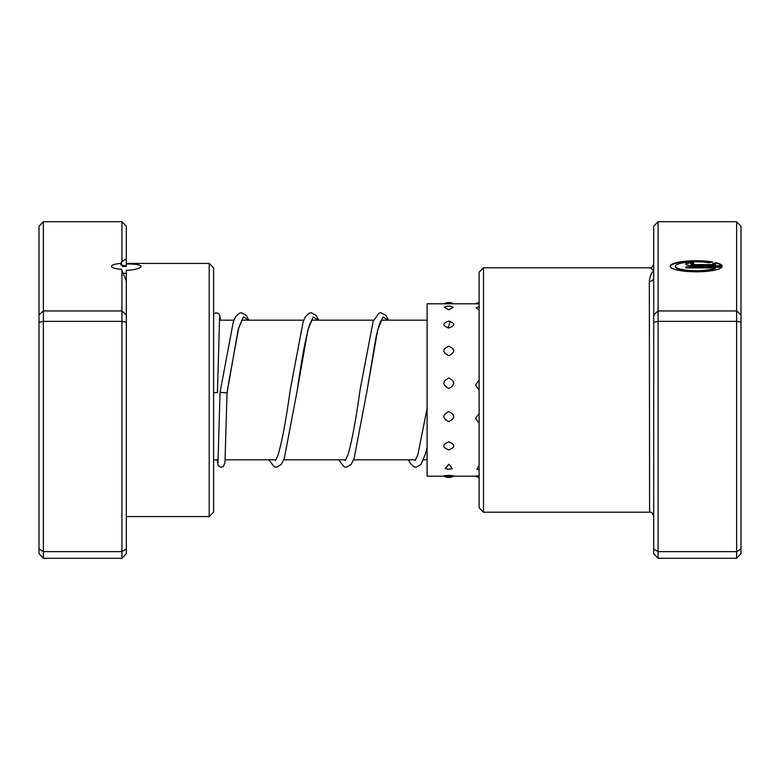 <?xml version="1.0" encoding="UTF-8"?>
<svg xmlns="http://www.w3.org/2000/svg" width="780" height="780" viewBox="0 0 780 780"><rect width="100%" height="100%" fill="white"/><g stroke="black" fill="none" stroke-linecap="round" stroke-linejoin="round"><path stroke-width="1.17" d="M715.514 267.92L715.514 268.349A20.806 4.436 180 0 1 692.25 271.04A20.806 4.436 180 0 1 675.412 266.682L675.412 266.263A20.806 4.436 0 0 0 692.25 270.611A20.806 4.436 0 0 0 715.514 267.92L685.815 267.92L685.815 266.819L722.105 266.819A26.013 5.538 180 0 1 694.922 271.791A26.013 5.538 180 0 1 670.205 266.263A26.013 5.538 180 0 1 685.074 261.251A26.013 5.538 180 0 1 712.676 261.973L708.981 262.753A20.806 4.436 0 0 0 687.073 262.275A20.806 4.436 0 0 0 675.412 266.263M693.615 265.707A7.8 1.667 180 0 1 685.815 264.04A7.8 1.667 180 0 1 693.615 262.382L693.615 263.484A2.603 0.556 0 0 0 691.021 264.04A2.603 0.556 0 0 0 693.615 264.596L715.514 264.596A20.806 4.436 0 0 0 712.657 263.543L716.362 262.753A26.013 5.538 180 0 1 722.105 265.707L693.615 265.707M715.514 264.596L693.615 265.024A2.603 0.556 180 0 1 691.021 264.469L691.021 264.04M653.708 314.847L658.076 310.966L736.632 310.966L736.632 221.695L658.076 221.695L658.076 558.304L653.708 553.654L653.708 277.622A4.368 3.871 0 0 1 649.34 281.492C649.857 276.5 651.31 272.863 653.708 270.601C651.31 268.31 649.857 267.423 649.34 267.94M483.493 512.207L479.125 507.848L479.125 272.152L483.493 267.793L483.493 512.207L649.594 512.207L649.34 281.492M658.076 558.304L736.632 558.304L736.632 310.966L741 314.847L741 553.654L736.632 558.304M653.708 548.935L658.076 551.635L736.632 551.635L741 548.935M653.708 322.198L658.076 321.36L736.632 321.36L741 322.198M653.708 277.622L653.708 226.346L658.076 221.695M736.632 221.695L741 226.346L741 314.847M649.594 512.207L649.594 512.207C651.368 511.68 652.733 513.084 653.708 516.428A4.368 4.358 0 0 0 649.34 512.06M693.615 263.484L693.615 262.811A7.8 1.667 0 0 0 685.883 264.254M721.822 265.707A26.013 5.538 0 0 0 716.362 263.182L716.362 262.753M716.362 263.182L713.495 263.786M711.555 262.207A26.013 5.538 0 0 0 684.879 261.7A26.013 5.538 0 0 0 670.225 266.477M721.822 267.238L685.815 267.238L685.815 267.92M248.849 320.171L246.266 315.412L241.429 312.741L239.314 313.18L235.599 316.768L233.317 321.789L220.048 392.33L227.038 392.915L238.202 329.335L243.389 316.943L248.576 320.171M219.599 317.509L217.435 392.603L213.583 392.73M448.783 475.351C442.202 475.81 442.202 476.092 448.783 476.19C455.354 476.092 455.354 475.81 448.783 475.351M479.125 475.624L475.556 476.083A9.165 9.165 0 0 0 479.125 477.477M448.783 464.246L445.292 468.468A9.165 9.165 0 0 0 452.273 468.468L448.783 464.246M479.125 465.28L476.921 469.141A9.165 9.165 0 0 0 479.125 469.784M448.783 441.831C442.202 444.639 442.202 447.33 448.783 449.904C455.354 447.32 455.354 444.629 448.783 441.831M479.125 443.479L479.125 451.055M448.783 411.528C442.202 414.95 442.202 418.314 448.783 421.619C455.354 418.304 455.354 414.94 448.783 411.528M479.125 413.527L475.537 418.373L479.125 423.111M448.783 377.949C442.202 381.469 442.202 384.988 448.783 388.528C455.354 384.979 455.354 381.449 448.783 377.949M479.125 380.006L475.537 385.066L479.125 390.136M448.783 346.203C442.202 349.274 442.202 352.423 448.783 355.651C455.354 352.423 455.354 349.274 448.783 346.203M479.125 347.997L479.125 357.142M448.783 321.126C442.202 323.29 442.202 325.582 448.783 328.01C455.354 325.572 455.354 323.281 448.783 321.126M479.125 322.394L479.125 329.14M444.298 307.281L448.783 309.806L453.268 307.281A9.165 9.165 0 0 0 444.298 307.281M479.125 306.764A9.165 9.165 0 0 0 476.209 307.769L479.125 310.411M478.744 303.8L427.089 303.8L427.089 476.2L444.103 476.2M120.919 263.386L121.924 261.417L121.924 221.695L126.292 226.346L126.292 266.428L122.831 266.477L120.646 264.43L120.919 263.386A14.84 3.159 0 0 0 111.452 266.331A14.84 3.159 0 0 0 121.407 269.315L126.292 280.956L126.292 553.654L121.924 558.304L43.368 558.304L43.368 551.635L39 548.935L39 226.346L43.368 221.695L43.368 551.635L121.924 551.635L121.924 321.36L43.368 321.36L39 322.198M126.292 264.02C135.31 263.923 140.254 264.693 141.131 266.331C140.264 268.535 135.31 269.87 126.292 270.348L126.292 280.956M209.216 263.425L213.583 267.793L213.583 512.207L209.216 516.575L209.216 263.425L126.292 263.425M121.924 221.695L43.368 221.695M126.292 322.198L121.924 321.36L121.924 310.966L43.368 310.966L39 314.847M126.292 314.847L121.924 310.966L121.924 270.075M121.924 558.304L121.924 551.635L126.292 548.935M43.368 558.304L39 553.654L39 548.935M126.292 259.067L121.924 261.417M126.292 273.4L122.831 273.253M312.078 319.498L309.465 324.909C305.468 338.705 301.392 360.487 297.268 390.253L307.837 330.096L313.121 317.041L318.406 320.171M381.907 319.498L381.293 320.307C379.655 322.978 377.832 328.965 375.814 338.276L367.117 390.185L377.676 330.077L382.96 317.031L388.245 320.171M448.071 327.98L450.304 321.272M122.831 266.477L122.831 265.59L120.646 263.406M121.29 262.382L121.29 264.947M427.089 459.829L423.433 459.829M415.662 459.829L353.603 459.829M345.823 459.829L283.774 459.829M275.993 459.829L225.196 459.829M218.195 459.829L213.583 459.829M427.089 320.171L381.381 320.171M373.61 320.171L311.552 320.171M303.771 320.171L241.712 320.171M233.941 320.171L219.394 320.171M483.493 267.793L649.594 267.793C651.368 268.32 652.733 266.916 653.708 263.572M242.239 319.498L238.778 327.629L228.355 384.189M318.689 320.171L316.095 315.412L311.259 312.741L309.133 313.18L305.428 316.768L303.137 321.838L290.287 389.668C286.123 419.689 282.029 441.577 278.002 455.315L275.467 460.502M388.518 320.171L385.934 315.412L380.981 312.741L378.973 313.18L373.171 321.282L360.126 389.6C356.041 419.084 352.004 440.798 348.026 454.75L345.306 460.502M427.089 408.427L417.856 454.76L415.135 460.502M220.048 392.33L217.981 462.491M227.838 387.621L227.038 392.915L224.962 462.774L223.285 466.577L220.613 467.21L218.069 465.387L217.191 459.829M220.399 320.171L219.95 315.822L218.468 313.423L215.728 312.809L213.583 314.135M268.856 459.829L274.219 466.82L276.344 467.259L281.18 464.597L284.29 458.474L297.268 390.253M338.686 459.829L344.048 466.82L346.174 467.259L351.01 464.587L354.13 458.474L367.117 390.185M408.525 459.829L410.173 463.223L413.985 466.859L416.003 467.259L420.849 464.587L425.344 454.233L427.089 447.515M443.752 475.976A9.165 9.165 0 0 0 453.814 475.976M453.463 303.8A9.165 9.165 0 0 0 444.103 303.8M479.125 302.523A9.165 9.165 0 0 0 475.732 303.8M475.732 476.2L453.463 476.2M126.292 265.59L122.831 265.59M209.216 516.575L126.292 516.575"/></g></svg>
